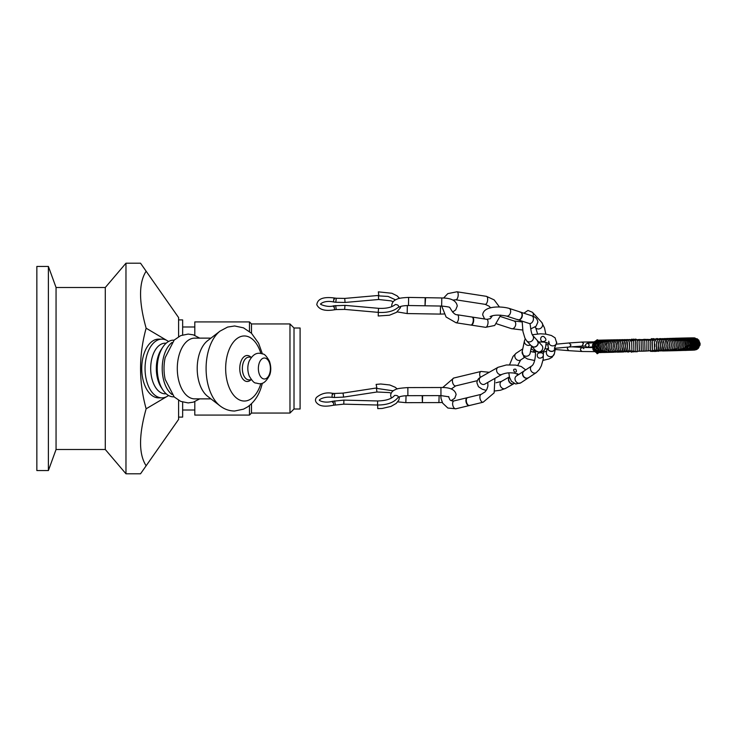 <?xml version="1.0" encoding="UTF-8"?>
<svg xmlns="http://www.w3.org/2000/svg" width="737" height="737" viewBox="0 0 737 737"><rect width="100%" height="100%" fill="white"/><g stroke="black" fill="none" stroke-linecap="round" stroke-linejoin="round"><path stroke-width="1.11" d="M422.633 395.649L422.402 402.632L422.181 395.649M469.358 405.525A4.054 2.165 -103.6 0 1 469.174 405.59A4.054 2.165 -103.6 0 1 468.796 405.617A4.054 2.165 -103.6 0 1 466.116 402.153A4.054 2.165 -103.6 0 1 466.917 397.851A4.054 2.165 -103.6 0 1 467.276 397.704A4.054 2.165 -103.6 0 1 467.461 397.676L467.451 397.676M469.653 405.47A4.054 2.165 -103.6 0 1 469.543 405.497A4.054 2.165 -103.6 0 1 466.484 402.061A4.054 2.165 -103.6 0 1 467.645 397.612A4.054 2.165 -103.6 0 1 467.746 397.593M514.067 383.572A4.054 3.252 -119.6 0 1 513.91 383.673A4.054 3.252 -119.6 0 1 512.74 384.014A4.054 3.252 -119.6 0 1 509.083 381.748A4.054 3.252 -119.6 0 1 509.009 377.445A4.054 3.252 -119.6 0 1 509.414 376.976L509.009 377.445M512.74 384.014L514.205 383.526A4.054 3.252 -119.6 0 1 514.14 383.535A4.054 3.252 -119.6 0 1 509.626 382.088A4.054 3.252 -119.6 0 1 509.442 377.068M528.493 377.759A4.054 3.372 -123.4 0 1 528.337 377.869A4.054 3.372 -123.4 0 1 527.001 378.33A4.054 3.372 -123.4 0 1 523.298 376.34A4.054 3.372 -123.4 0 1 522.92 372.148A4.054 3.372 -123.4 0 1 523.869 371.098A4.054 3.372 -123.4 0 1 524.025 370.997M528.687 377.63A4.054 3.372 -123.4 0 1 528.549 377.731A4.054 3.372 -123.4 0 1 523.5 376.202A4.054 3.372 -123.4 0 1 524.081 370.96A4.054 3.372 -123.4 0 1 524.228 370.868M425.618 297.693L425.028 305.791L425.166 297.684L441.785 297.96L441.647 306.058C447.534 306.666 450.243 307.191 449.763 307.633L450.27 308.259C452.813 312.829 455.171 315.003 457.336 314.773A4.054 1.787 98.8 0 1 458.561 318.301A4.054 1.787 98.8 0 1 456.774 322.603A4.054 1.787 98.8 0 1 456.092 322.778L446.088 317.021L441.712 306.058M377.63 400.965L377.528 405.018C387.524 405.028 394.47 402.356 398.385 397.013C398.063 395.806 396.801 395.281 394.599 395.437C391.706 398.92 386.05 400.762 377.63 400.965L343.893 400.108L332.682 401.26C323.552 403.821 317.979 399.776 319.554 400.127C318.135 400.661 322.659 396.082 332.369 397.372L332.055 396.34C332.221 393.411 332.525 392.747 332.967 394.359M421.96 402.623L405.829 402.66L406.059 395.732M440.79 395.612L441.058 398.634L442.688 403.167L447.866 408.04L455.881 408.786A4.054 2.165 -103.6 0 1 454.959 408.667A4.054 2.165 -103.6 0 1 452.675 404.549A4.054 2.165 -103.6 0 1 453.983 400.919C451.145 401.085 449.598 400.2 449.321 398.284L448.391 396.57M514.463 371.918C513.026 369.753 513.477 368.859 515.808 369.237C516.913 371.641 516.462 372.535 514.463 371.918M513.403 383.82A4.054 3.243 60.4 0 0 514.122 383.544L514.168 383.516M543.224 354.617C544.09 358.164 537.236 360.006 537.301 355.354C536.693 351.871 543.989 352.222 543.224 354.617M543.74 336.56C546.624 339.121 546.624 340.761 543.731 341.48C539.567 342.576 539.788 335.215 543.74 336.56M547.729 348.675C548.687 349.08 548.789 348.398 548.024 346.639L548.144 345.321M554.574 350.075A4.054 3.814 11.8 0 0 555.505 348.297A4.054 3.823 -168.2 0 1 555.514 348.288A4.054 3.823 -168.2 0 1 547.757 348.721M556.711 342.134A4.054 3.814 -168.2 0 1 556.638 342.88L554.39 348.334L569.544 346.97L571 345.008L569.047 342.963L556.159 344.179M569.047 342.963L581.686 342.079L583.501 343.35L581.972 346.123L569.544 346.97M571.949 346.814L582.322 347.459C579.927 348.656 579.844 350.011 582.073 351.494L568.761 350.665L567.306 348.712L567.84 347.256M555.505 348.297L555.514 348.269A4.054 3.823 -168.2 0 1 547.674 348.73M595.533 340.991L596.426 340.623M609.96 340.319L610.78 340.337M611.305 340.301L612.309 340.328M634.419 339.95C635.174 338.956 635.911 338.863 636.602 339.665L636.639 339.72M636.317 339.729L638.38 339.674M643.622 339.564L640.121 339.637M616.74 342.972L616.74 342.963C615.939 348.693 616.915 351.531 619.679 351.475M618.481 342.926L618.481 342.926C617.763 348.804 618.712 351.623 621.337 351.365M620.259 342.889L620.259 342.889C619.614 348.933 620.536 351.715 623.005 351.236M622.056 342.852L622.056 342.843C621.494 349.089 622.378 351.825 624.7 351.07M623.88 342.806L623.88 342.806C623.41 349.274 624.257 351.954 626.413 350.858M625.731 342.769L625.731 342.76C625.326 349.255 626.091 351.936 628.035 350.812M629.601 350.923C627.906 351.733 627.242 348.997 627.602 342.723L627.602 342.714C626.763 347.542 628.652 352.866 628.974 351.779L631.194 351.024C630.632 351.927 630.135 351.392 629.674 349.43L629.564 342.198C630.411 339.545 631.406 339.038 632.567 340.687M634.474 351.153C633.756 352.295 632.89 352.12 631.885 350.637L631.664 341.157C632.595 339.665 633.442 339.462 634.216 340.549M636.16 351.19C635.534 352.102 634.769 352.019 633.875 350.959L633.636 340.761C634.456 339.665 635.211 339.554 635.902 340.43M637.874 351.217C637.09 352.037 636.399 352 635.801 351.116L635.543 340.522C636.105 339.61 636.796 339.545 637.606 340.319M639.615 351.217L637.689 351.19L637.164 342.493L637.422 340.356L639.347 340.236M643.18 351.162L639.55 351.217L639.108 342.447L639.274 340.236L644.718 340.089L644.995 351.088L643.18 351.162L642.894 340.116M641.374 351.199L641.098 340.162M644.949 351.098L646.837 350.987L646.893 342.226L646.561 340.098L644.672 340.089M646.699 351.015L648.707 350.84L648.836 342.198L648.431 340.144L646.423 340.079M648.422 350.913L650.614 350.619L650.762 342.125L650.338 340.254L648.145 340.089M650.117 350.794C650.826 351.825 651.646 351.66 652.558 350.278L652.291 340.485C651.305 339.177 650.485 339.057 649.841 340.116M651.784 350.655C652.715 352.056 653.655 351.706 654.594 349.624L654.345 341.001C653.323 339.029 652.374 338.753 651.508 340.162M655.018 350.333C656.649 350.95 657.146 348.168 656.483 341.996L656.483 341.968C656.943 350.388 655.921 353.244 653.415 350.499M658.362 341.94L658.353 341.913C659.081 348.315 658.482 351.052 656.584 350.149M660.223 341.894L660.214 341.857C660.988 348.417 660.297 351.116 658.141 349.983M662.056 341.839L662.047 341.811C662.904 348.122 662.176 350.886 659.864 350.121M661.577 350.213C664.028 350.674 664.792 347.864 663.862 341.784L663.853 341.756M663.263 350.268C665.852 350.48 666.644 347.634 665.649 341.738L665.64 341.701M664.931 350.305C667.648 350.296 668.468 347.422 667.409 341.692L667.4 341.655M666.58 350.324C669.417 350.121 670.265 347.228 669.132 341.636L669.122 341.6M676.455 338.624L678.022 338.9L680.187 340.955L681.154 344.732L680.021 348.896L678.372 350.397L676.271 350.711M675.304 338.661L674.447 338.753M676.538 338.145L673.001 338.808M650.55 339.416L651.701 338.615L652.577 338.965M651.158 339.619L648.827 339.462M649.223 339.462L647.104 339.49M647.344 339.379L645.363 339.527M585.694 344.437L587.232 343.212C589.655 344.4 589.747 345.745 587.509 347.256C585.989 347.044 585.381 346.104 585.694 344.437M586.449 346.961L586.081 347.578M537.291 340.448A4.054 3.685 137.4 0 1 533.505 347.081A4.054 3.694 137.4 0 1 531.331 345.92M537.347 340.503A4.054 3.685 137.4 0 1 537.356 340.512L537.347 340.503A4.054 3.694 137.4 0 0 537.227 340.374A4.054 3.694 137.4 0 1 535.587 346.602A4.054 3.694 137.4 0 1 531.137 345.717M529.949 323.746L530.308 325.349C530.88 330.627 531.653 333.972 532.621 335.353A4.054 3.685 137.4 0 1 529.645 341.913A4.054 3.685 137.4 0 1 526.642 340.816L524.947 338.182L522.957 331.595L522.137 321.157M537.982 341.673A4.054 3.685 -42.6 0 0 537.236 340.383L532.621 335.353M526.642 340.816L531.276 345.865A4.054 3.685 -42.6 0 0 532.492 346.712M518.01 319.812A4.054 2.81 108.1 0 1 517.991 319.803A4.054 2.81 108.1 0 0 518.139 319.858A4.054 2.81 108.1 0 0 518.885 319.95L517.171 319.397M472.205 317.076A4.054 1.787 -81.2 0 0 472.058 317.048A4.054 1.787 98.8 0 1 473.292 319.849A4.054 1.787 98.8 0 1 470.796 325.054A4.054 1.787 -81.2 0 0 470.971 325.054M378.569 308.324L378.21 312.359C387.284 312.967 394.129 311.125 398.763 306.832C398.634 305.394 397.492 304.63 395.354 304.519C391.78 307.44 386.188 308.711 378.569 308.324L344.99 305.358L333.732 305.8C327.652 307.919 318.697 303.865 320.77 303.92L320.77 303.92C320.973 303.331 325.376 300.134 333.815 302.013L333.557 300.963C333.907 298.043 334.257 297.407 334.616 299.056M425.185 297.693L408.62 297.426L408.491 305.523C403.858 305.634 400.827 306.131 399.39 307.016L398.339 307.265M378.33 312.377L378.219 315.98L389.412 315.233L396.515 312.35L400.412 307.762L400.716 306.463M378.836 295.445L378.33 291.852L378.836 295.445M393.143 301.774L391.025 300.862L378.689 299.498L345.073 302.456L335.777 302.271L336.302 298.255L334.358 297.997C323.396 296.569 317.546 298.807 316.799 304.713C319.932 311.217 328.177 310.784 334.266 309.816L334.515 308.757C334.165 305.846 333.824 305.21 333.483 306.859M520.801 312.267A4.054 2.81 -71.9 0 0 520.368 312.064L508.991 308.342A4.054 2.81 108.1 0 1 510.677 311.327A4.054 2.81 108.1 0 1 506.476 316.044C498.949 314.699 493.486 314.892 490.087 316.615M520.211 312.009A4.054 2.81 108.1 0 1 520.35 312.046A4.054 2.81 108.1 0 1 521.759 316.781A4.054 2.81 108.1 0 1 517.825 319.757A4.054 2.81 -71.9 0 0 518.314 319.849M527.71 378.099A4.054 3.363 56.6 0 0 528.53 377.731L536.25 372.636A4.054 3.363 -123.4 0 1 534.049 373.06A4.054 3.363 -123.4 0 1 530.64 369.91A4.054 3.363 -123.4 0 1 531.792 365.874C535.182 364.023 536.499 350.904 534.574 349.531M531.792 365.874L524.071 370.969A4.054 3.363 56.6 0 0 523.408 371.577M469.285 405.534A4.054 2.165 76.4 0 0 469.515 405.497L483.159 402.209A4.054 2.165 -103.6 0 1 482.238 402.089A4.054 2.165 -103.6 0 1 479.953 397.971A4.054 2.165 -103.6 0 1 481.252 394.332L485.213 391.771L486.899 389.237L487.922 386.004L487.765 382.439M481.252 394.332L467.617 397.621A4.054 2.165 76.4 0 0 467.396 397.704M377.648 405.018L377.749 408.611L382.217 408.455L391.025 406.4L396.22 403.406L398.883 400.062L399.482 396.755M376.874 387.957L376.128 384.401L376.874 387.957M391.163 393.208L389.293 392.572L376.966 392.001L343.635 397.105L334.349 397.501L334.616 393.466L332.654 393.337C326.574 392.102 321.148 393.494 316.385 397.51C314.607 400.145 315.473 402.549 318.974 404.724C321.876 406.446 326.712 406.612 333.483 405.23L333.677 404.171C333.142 401.287 332.746 400.67 332.498 402.328M377.528 405.018L343.792 404.152L333.483 405.23M472.435 317.094A4.054 1.787 98.8 0 1 472.666 317.168A4.054 1.787 98.8 0 1 473.688 319.904A4.054 1.787 98.8 0 1 471.44 325.109A4.054 1.787 98.8 0 1 471.192 325.109M456.092 322.778L470.823 325.054A4.054 1.787 98.8 0 1 470.703 325.035M471.947 317.03A4.054 1.787 98.8 0 1 472.039 317.039L457.336 314.773M520.479 312.101A4.054 2.81 108.1 0 1 520.654 312.147A4.054 2.81 108.1 0 1 521.317 312.516A4.054 2.81 108.1 0 1 522.063 316.882A4.054 2.81 108.1 0 1 518.885 319.95M506.476 316.044L517.853 319.757A4.054 2.81 108.1 0 1 517.696 319.711M56.058 449.496L56.058 287.504L48.393 266.444L48.393 470.556L56.058 449.496L105.29 449.496L125.972 473.799L140.527 473.799L146.138 465.784C138.703 454.296 138.703 435.3 146.138 408.795C138.703 381.932 138.703 355.068 146.138 328.205C138.703 301.7 138.703 282.704 146.138 271.216L140.527 263.201L125.972 263.201L125.972 473.799M48.393 470.556L36.85 470.556L36.85 266.444L48.393 266.444M56.058 287.504L105.29 287.504L105.29 449.496M194.798 401.647L194.798 415.078L249.475 415.078L249.475 405.525M251.492 333.271L251.492 323.948L249.475 321.922L194.798 321.922L194.798 335.353M249.475 415.078L251.492 413.052L251.492 403.729M249.475 321.922L249.475 331.475M294.017 408.998L294.017 328.002L289.973 323.948L289.973 413.052L294.017 408.998L300.097 408.998L300.097 328.002L294.017 328.002M178.594 417.096L182.647 417.096L182.647 402.098M182.647 334.902L182.647 319.904L178.594 319.904M172.007 342.493A28.347 16.26 90 0 0 162.214 368.5A28.347 16.26 90 0 0 172.007 394.507M174.107 340.153L173.499 340.153A28.347 16.26 90 0 0 162.831 347.118A28.347 16.26 90 0 0 157.239 368.5A28.347 16.26 90 0 0 162.831 389.882A28.347 16.26 90 0 0 173.499 396.847L174.107 396.847M162.831 347.118L161.32 349.402A25.316 14.519 90 0 0 156.327 368.5A25.316 14.519 90 0 0 161.32 387.598L162.831 389.882M166.184 343.184L165.208 343.184A25.316 14.519 90 0 0 150.689 368.5A25.316 14.519 90 0 0 165.208 393.816L166.184 393.816M168.524 395.493A29.36 16.84 -90 0 1 161.891 397.86A29.36 16.84 -90 0 1 145.051 368.5A29.36 16.84 -90 0 1 161.891 339.14A29.36 16.84 -90 0 1 168.524 341.507M146.138 271.216L178.594 317.573L178.594 336.689M178.594 400.311L178.594 419.427L146.138 465.784M161.891 397.86L158.575 397.86A29.36 16.84 -90 0 1 141.734 368.5A29.36 16.84 -90 0 1 158.575 339.14L161.891 339.14M146.138 408.795L166.626 396.681M167.972 395.88L168.58 395.52M168.58 341.48L167.972 341.12M166.626 340.319L146.138 328.205M199.727 398.874L193.315 402.162L188.175 402.927L180.731 401.389L174.199 396.948L165.18 379.38A30.374 17.421 -90 0 1 165.18 357.62L174.199 340.052L180.731 335.611L188.175 334.073L193.315 334.838L199.727 338.126M210.948 398.874L194.725 398.874A30.374 17.421 -90 0 1 177.295 368.5A30.374 17.421 -90 0 1 194.725 338.126L210.948 338.126M220.068 331.097A40.894 23.455 -90 0 0 206.093 368.5A40.894 23.455 -90 0 0 220.068 405.903L207.585 396.285A30.374 17.421 -90 0 1 197.203 368.5A30.374 17.421 -90 0 1 207.585 340.715L220.068 331.097L227.613 327.071L234.633 325.975L243.496 327.845L251.437 333.207L258.595 343.23L262.39 353.843M269.595 373.76A10.493 6.016 -90 0 1 259.175 373.733A10.493 6.016 -90 0 1 264.399 358.007A10.493 6.016 -90 0 1 269.595 373.76M407.874 395.686L440.947 395.612L440.938 387.515L407.856 387.588L407.874 395.686C403.793 395.732 400.569 396.257 398.192 397.261M422.412 402.623L438.902 402.586L439.141 395.612M480.395 377.316A4.054 2.165 76.4 0 1 481.049 371.448L453.771 378.026A4.054 2.165 76.4 0 0 452.61 382.475A4.054 2.165 76.4 0 0 455.669 385.902L451.265 388.998M494.96 390.96L500.497 390.242L505.481 388.445A4.054 3.243 -119.6 0 1 500.663 386.52A4.054 3.243 -119.6 0 1 501.482 381.397L496.038 382.761M486.254 390.389L482.256 389.237L478.433 386.685L476.913 382.835C477.115 380.246 478.387 378.339 480.736 377.114A4.054 3.243 60.4 0 0 479.28 379.923A4.054 3.243 60.4 0 0 481.15 383.682A4.054 3.243 60.4 0 0 484.734 384.161L484.541 384.253M480.736 377.114L498.037 367.302A4.054 3.243 60.4 0 0 496.572 370.112A4.054 3.243 60.4 0 0 498.452 373.871A4.054 3.243 60.4 0 0 502.026 374.35L484.734 384.161M517.429 375.354A4.054 3.243 -119.6 0 1 517.374 373.714M508.825 372.885L509.47 377.178L511.414 381.287L515.734 383.995L520.819 382.825A4.054 3.363 -123.4 0 1 518.618 383.249A4.054 3.363 -123.4 0 1 515.2 380.099A4.054 3.363 -123.4 0 1 516.351 376.063L516.333 376.082M522.773 348.868L516.158 353.235A4.054 3.363 56.6 0 0 515.578 358.468A4.054 3.363 56.6 0 0 520.617 359.997L517.752 365.46M531.128 348.454A4.054 3.363 56.6 0 0 534.933 350.241M542.994 360.384L549.212 358.891L552.105 357.252L554.371 353.714A4.054 3.814 -168.2 0 1 546.55 353.944A4.054 3.814 -168.2 0 1 546.449 352.065L547.112 348.877M534.629 360.513L527.406 358.965L523.731 356.634L522.201 351.586A4.054 3.814 11.8 0 0 525.785 356.22A4.054 3.814 11.8 0 0 530.133 353.244L531.598 346.233M522.201 351.586L524.458 340.752A4.054 3.814 11.8 0 0 530.428 344.953M532.271 334.736L540.461 333.797L545.988 334.156L551.423 335.51L555.099 337.841L556.638 342.88A4.054 3.814 -168.2 0 1 548.844 343.212M592.29 347.606L582.322 347.459L583.861 348.665M537.632 340.807L541.87 345.432A4.054 3.685 137.4 0 1 538.913 352.01A4.054 3.685 137.4 0 1 535.91 350.913L540.396 352.774L544.256 350.361L545.601 347.136L546.218 342.41M537.586 333.916L535.753 327.864A4.054 3.685 -42.6 0 0 541.234 327.854A4.054 3.685 -42.6 0 0 541.723 322.391L544.532 328.002L545.813 334.137M533.035 316.256A4.054 3.685 -42.6 0 0 532.464 312.304L541.723 322.391M530.723 328.942L536.066 326.224L537.844 322.189C537.494 318.983 535.467 316.855 531.746 315.777A4.054 2.81 108.1 0 1 533.441 318.762A4.054 2.81 108.1 0 1 529.23 323.479L530.096 323.561M496.756 323.847L511.533 328.674A4.054 2.81 -71.9 0 0 515.458 325.699A4.054 2.81 -71.9 0 0 514.048 320.982L522.109 321.94M492.427 315.758L490.317 318.679L486.788 319.324A4.054 1.787 98.8 0 1 488.023 322.852A4.054 1.787 98.8 0 1 486.236 327.154A4.054 1.787 98.8 0 1 485.554 327.32L494.711 325.487L500.755 315.123M490.667 307.854L489.064 306.177L485.186 304.344A4.054 1.787 -81.2 0 0 487.562 300.613A4.054 1.787 -81.2 0 0 486.42 296.338L494.168 299.885L499.437 306.979M485.186 304.344L455.724 299.793A4.054 1.787 -81.2 0 0 458.11 296.062A4.054 1.787 -81.2 0 0 456.958 291.788L486.42 296.338M407.349 305.523L407.183 313.566L440.348 314.1L440.505 306.039M378.689 299.498L378.339 295.463L344.713 298.421L336.302 298.255M345.073 302.456L344.713 298.421M378.21 312.359L344.63 309.393L344.99 305.358M344.63 309.393L336.219 309.568L335.694 305.551M376.966 392.001L376.349 388.003L343.027 393.107L334.616 393.466M343.635 397.105L343.027 393.107M343.792 404.152L343.893 400.108M335.409 404.853L334.626 400.882M260.87 383.553A32.539 18.665 -90 0 1 260.474 384.806A32.539 18.665 -90 0 1 232.109 393.107A32.539 18.665 -90 0 1 232.745 342.981A32.539 18.665 -90 0 1 260.87 353.447M250.875 379.841A13.008 7.462 -90 0 1 239.765 368.5A13.008 7.462 -90 0 1 250.875 357.159M251.492 379.841L248.857 379.841A11.341 6.504 -90 0 1 242.353 368.5A11.341 6.504 -90 0 1 248.857 357.159L251.492 357.159M468.796 405.617L469.893 405.35M466.917 397.851L468.023 397.584M527.001 378.33L528.834 377.537M522.92 372.148L524.366 370.775M407.856 387.588C400.633 388.058 396.589 388.694 395.695 389.505C392.517 390.665 390.831 392.692 390.647 395.594L391.375 398.072M405.829 402.66L397.759 401.858M438.902 402.586L442.301 402.457M451.164 400.633L454.729 398.266L456.111 394.59C455.153 389.652 450.095 387.303 440.938 387.515M440.947 395.612L448.897 396.801M453.771 378.026L442.697 387.542M477.336 380.67L455.669 385.902M455.881 408.786L469.018 405.617M453.983 400.919L467.111 397.75M481.049 371.448L489.248 372.286M483.159 402.209L494.149 392.858L494.905 378.394M505.481 388.445L513.634 383.82M501.482 381.397L509.396 376.911M519.051 374.46L513.56 372.986C510.391 372.876 507.876 372.268 502.026 374.35M498.037 367.302L506.393 364.962L515.753 365.101L521.252 366.51L525.711 369.891M517.383 375.382L517.015 373.613M516.158 353.235L513.063 356.376L509.58 364.751M535.025 350.49L532.639 352.065M524.569 357.39L520.617 359.997M520.819 382.825L528.051 378.044M516.351 376.063L523.592 371.291M536.25 372.636L539.346 369.495L541.345 365.801L543.169 359.407L543.445 351.337M546.633 351.18L543.528 352.111M535.421 352.452L530.502 351.475M554.371 353.714L555.385 348.868M548.706 341.231L549.268 343.451L544.007 342.079L538.683 341.959M524.458 340.752L525.269 338.827M547.904 345.063L548.337 343M547.987 344.658L546.016 344.842M548.116 348.693L547.241 348.601M568.761 350.665L555.256 349.504M547.075 349.062L545.131 348.638M555.541 348.269L553.413 351.033M547.646 348.665L548.402 349.992M581.686 342.079L594.206 341.876L596.436 340.402M581.972 346.123L585.694 345.975M598.545 352.664L598.066 353.29M596.777 340.006L597.486 339.711L598.269 340.522M598.103 340.162L599.771 340.512M596.426 340.678L597.173 340.024L597.827 340.531M596.767 352.599L596.767 353.253L597.495 352.397L598.251 352.664L597.514 353.705L596.823 353.539L596.721 352.59M600.71 340.494L598.251 340.162M601.705 340.476L599.218 340.135M602.746 340.448L600.25 340.098M603.843 340.43L601.318 340.07M604.976 340.411L602.442 340.033M606.164 340.393L603.612 339.997M607.389 340.374L604.837 339.969M608.661 340.356L606.1 339.932M609.978 340.337L607.408 339.895M611.332 340.319L608.762 339.858M610.153 339.831L612.733 340.31M611.581 339.794L614.161 340.291M613.055 339.757L615.635 340.282M614.557 339.729L617.136 340.282M616.095 339.693L618.675 340.282M617.661 339.665L620.222 340.264L617.643 341.074L616.298 346.537L617.256 350.499L618.73 352.056L620.508 352.074M619.264 339.637L621.742 340.199M620.895 339.61L623.299 340.144M622.544 339.582L624.884 340.079M624.221 339.554L626.496 340.024M625.925 339.536L628.136 339.969M627.638 339.517L629.794 339.914M629.38 339.499L631.48 339.858M631.13 339.49L631.987 339.121L633.184 339.812M632.899 339.471L633.765 339.075L634.907 339.766M640.075 339.481L638.187 339.582M598.002 340.549L594.676 341.489L592.41 344.962L593.082 349.9L595.772 352.304L598.168 352.645M598.941 340.531L596.703 340.881L593.681 344.096L593.736 349.2L596.74 352.304L599.117 352.636M599.936 340.522L597.808 340.826L594.86 343.783L594.639 348.767L597.007 351.899L600.121 352.618M600.977 340.512L598.122 341.185L595.616 344.805L596.242 349.872L599.098 352.387L601.171 352.59M602.074 340.503L599.292 341.13L597.55 342.917L596.629 347.274L598.665 351.457L602.276 352.572M603.216 340.485L600.618 341.019L598.702 343L597.854 347.173L599.568 351.162L603.428 352.544M604.414 340.476L601.972 340.918L599.568 343.857L599.117 346.749L600.701 351.005L602.166 352.157L604.626 352.516M605.648 340.457L603.29 340.872L601.217 343.083L600.462 346.851L601.346 350.038L603.529 352.185L605.869 352.489M606.938 340.439L604.718 340.78L602.884 342.512L601.843 346.731L603.004 350.499L604.874 352.175L607.159 352.461M608.265 340.42L606.118 340.724L604.432 342.254L603.281 346.722L604.589 350.738L606.293 352.185L608.495 352.424M609.637 340.402L607.555 340.678L606.007 342.032L604.764 346.676L606.247 350.987L607.795 352.203L609.868 352.387M611.047 340.383L609.038 340.623L607.62 341.821L606.496 344.326L606.791 349.237L609.241 352.185L611.286 352.35M612.733 352.314L610.752 352.175L609.462 351.199L608.08 348.306L608.283 343.497L609.25 341.636L610.522 340.586L612.493 340.365M614.225 352.268L612.3 352.166L611.13 351.291L609.729 348.463L609.766 343.838L610.89 341.498L612.097 340.522L613.976 340.347M615.745 352.222L612.797 351.346L611.406 348.564L611.443 343.617L612.576 341.342L615.496 340.328M617.053 340.31L615.238 340.439L613.35 342.843L613.027 348.288L614.474 351.383L617.302 352.175M618.638 340.291L616.832 340.411L615.036 342.825L614.538 346.583L615.506 350.453L617.109 352.102L618.887 352.129M621.89 340.264L619.393 340.973L618.49 342.788L618.113 346.961L619.025 350.545L620.407 352.028L622.148 352.019M623.548 340.245L621.116 340.927L620.268 342.769L619.974 347.413L620.821 350.582L622.111 352L623.815 351.954M625.243 340.236L622.912 340.826L621.733 346.123L623.134 351.392L625.501 351.899M626.947 340.218L624.663 340.798L623.603 346.077L624.921 351.374L627.215 351.825M628.67 340.208L627.786 339.932L626.459 340.734L625.492 346.031L626.717 351.356L628.053 352.074L628.947 351.761M627.602 342.687C628.514 339.564 629.628 338.946 630.946 340.835M629.674 349.43C630.715 352.387 631.766 352.94 632.816 351.098M629.591 348.997L629.407 343.331M654.917 346.666L654.852 344.133M653.139 340.227C653.774 338.329 654.88 338.9 656.474 341.95M655.34 339.545L656.216 339.213L657.551 339.932L658.758 345.165L657.837 350.563L656.538 351.356L655.654 351.07M657.072 339.471L657.929 339.167L659.357 339.914L660.656 345.109L659.652 350.48L658.279 351.309L657.386 351.052M658.786 339.398L661.117 339.858L662.526 345.063L661.411 350.443L659.108 351.033M660.481 339.324L662.922 339.858L664.378 345.008L663.189 350.37L660.803 351.015M662.148 339.25L664.663 339.831L665.622 341.572L666.202 345.994L665.474 349.412L664.212 350.923L662.48 350.987M663.797 339.186L666.386 339.794L668.008 345.137L667.261 349.274L665.88 350.876L664.138 350.959M665.428 339.121L667.206 339.131L669.104 341.424L669.776 345.082L669.021 349.126L667.547 350.821L665.769 350.932M667.022 339.057L668.809 339.075L670.799 341.351L671.518 345.027L670.762 348.97L669.187 350.766L667.363 350.904M668.588 338.992L670.412 339.038L672.457 341.286L673.222 344.98L672.476 348.813L670.762 350.72L668.938 350.876M670.117 338.937L672.006 339.011L674.079 341.213L674.889 344.925L674.162 348.638L672.347 350.665L670.477 350.84M671.619 338.873L673.554 338.974L675.672 341.148L676.52 344.879L675.875 348.315L673.904 350.6L671.978 350.812M673.084 338.817L675.092 338.956L677.22 341.084L678.104 344.824L677.496 348.131L675.424 350.536L673.443 350.775M674.502 338.771L676.566 338.919L678.722 341.019L679.652 344.778L678.427 349.135L676.916 350.471L674.88 350.748M677.239 338.661L679.468 338.891L681.605 340.89L682.609 344.676L681.587 348.61L679.864 350.296L677.616 350.674M678.537 338.615L680.896 338.9L682.978 340.835L684.019 344.63L683.208 348.14L681.255 350.213L678.934 350.637M679.8 338.569L682.213 338.873L684.304 340.78L685.382 344.584L684.839 347.486L682.619 350.13L680.196 350.609M681.016 338.523L683.503 338.854L685.576 340.724L686.663 345.192L684.664 349.513L681.412 350.572M682.176 338.476L686.801 340.669L687.934 344.98L686.027 349.338L682.582 350.536M683.291 338.43L687.971 340.614L689.141 344.778L687.363 349.126L683.706 350.508M684.36 338.394L686.414 338.55L689.086 340.568L690.283 344.17L689.307 348.03L686.948 350.112L684.784 350.471M685.373 338.347L687.418 338.513L690.145 340.512L691.37 344.124L689.943 348.592L688.091 350.02L685.806 350.443M686.331 338.311L688.487 338.513L691.149 340.466L692.402 344.087L691.039 348.435L686.783 350.407M687.243 338.274L692.089 340.42L693.379 344.041L692.08 348.288L687.695 350.379M688.091 338.237L692.983 340.383L694.291 344.004L693.167 347.984L688.561 350.342M688.883 338.209L693.803 340.337L695.138 343.967L694.079 347.836L689.371 350.315M689.62 338.172L694.567 340.301L695.921 343.93L694.927 347.68L690.127 350.287M690.302 338.145L695.267 340.264L696.64 343.903L694.788 348.675L690.827 350.259M690.919 338.117L695.912 340.227L697.303 343.866L695.396 348.675L691.463 350.232M691.472 338.09L696.483 340.199L697.893 343.838L696.078 348.546L692.052 350.213M691.96 338.062L696.999 340.162L698.418 343.81L696.695 348.408L692.577 350.186M692.384 338.034L697.442 340.135L698.879 343.783L697.257 348.269L693.047 350.158M692.743 338.016L697.819 340.107L699.275 344.216L697.69 348.186L693.471 350.139M697.488 338.919L693.001 337.997L698.132 340.079L699.597 344.326L698.04 348.131L693.839 350.112M693.213 337.979L698.381 340.061L699.855 344.059L698.455 347.919L694.18 350.093M693.296 337.97L698.565 340.043L700.039 344.013L698.648 347.882L694.503 350.066M693.25 337.979L694.779 337.961L698.676 340.015L700.15 343.654L698.077 348.583L694.899 350.02M693.158 337.988L698.722 340.006L700.122 344.98L697.184 349.237L695.912 349.789M692.808 338.007L694.862 337.942M692.559 338.025L694.346 337.887M692.255 338.043L694.005 337.878M691.886 338.062L693.683 337.868M691.463 338.09L693.324 337.859M691.002 338.108L692.927 337.859M690.495 338.126L692.476 337.859M689.924 338.145L691.969 337.859M689.298 338.172L691.407 337.859M688.616 338.2L690.79 337.868M687.879 338.237L690.118 337.878M687.087 338.274L689.39 337.887M686.239 338.311L688.598 337.896M685.336 338.347L687.759 337.905M684.397 338.384L686.866 337.924M683.429 338.412L685.917 337.942M682.416 338.44L684.913 337.961M681.356 338.467L683.862 337.979M680.242 338.504L682.757 337.997M679.09 338.541L681.605 338.025M677.883 338.578L680.408 338.053M676.64 338.615L679.155 338.08M675.35 338.661L677.865 338.108M672.651 338.753L675.156 338.182M671.241 338.808L673.747 338.219M669.795 338.863L672.291 338.255M668.312 338.928L670.808 338.301M666.801 338.992L669.279 338.347M667.722 338.394L665.253 339.057M666.137 338.449L663.678 339.131M664.525 338.495L662.075 339.213M662.876 338.55L660.453 339.306M661.218 338.615L659.569 338.651L658.823 339.37M659.523 338.679L657.22 339.37M657.809 338.744L656.962 338.495L655.58 339.388M656.087 338.817L653.922 339.398M652.245 339.416L653.148 338.624L654.336 338.891M643.641 339.37L645.483 339.361M587.232 343.212L593.405 342.788M587.509 347.256L592.216 346.924M582.073 351.494L594.593 351.632M535.91 350.913L531.663 346.289M535.025 327.071L535.762 327.873M523.878 313.207L527.968 310.434L532.464 312.304M511.533 328.674L522.69 330.029M500.552 316.569L514.048 320.982M531.746 315.777L520.893 312.23M529.23 323.479L518.378 319.932M508.991 308.342C500.736 306.076 483.509 305.708 482.68 314.837L484.605 318.983M486.788 319.324L472.555 317.122M485.554 327.32L471.321 325.128M455.724 299.793L452.859 300.097M456.958 291.788L447.801 293.63L443.619 298.024M441.785 297.96C451.228 298.015 456.387 300.687 457.262 305.993L455.669 309.927L452.536 312.073M440.348 314.1L443.987 313.99M441.647 306.058L425.498 305.8M408.62 297.426C402.181 297.702 398.293 298.292 396.967 299.213C393.816 300.318 392.066 302.419 391.706 305.523L391.817 306.629M407.183 313.566L397.16 311.889M425.056 305.791L408.491 305.523M399.574 298.374L397.086 295.85L391.9 293.271L378.33 291.852M378.689 295.887L388.15 296.44L395.576 299.867M335.777 302.271L333.824 302.013M336.219 309.568L334.257 309.816M397.261 388.961L395.179 387.247L389.799 384.972L380.753 383.995L376.128 384.401M393.236 390.822L376.745 388.408M334.349 397.501L332.378 397.372M471.44 325.109L470.565 324.98M472.666 317.168L471.791 317.039M521.317 312.516L519.603 311.954M533.505 347.081L530.99 345.552M538.259 342.714L536.951 340.07M105.29 287.504L125.972 263.201M194.798 326.988L182.647 326.988M194.798 410.012L182.647 410.012M251.492 413.052L289.973 413.052M251.492 323.948L289.973 323.948M220.068 405.903C224.38 409.247 229.225 410.951 234.633 411.025L243.496 409.155L247.512 406.962C253.887 402.43 258.429 395.962 261.138 387.551L262.39 383.157M269.76 374.903C263.57 386.934 258.788 383.36 255.822 383.028C254.283 383.203 252.082 380.863 249.226 376.008C247.365 370.849 247.346 365.911 249.143 361.185C254.477 351.19 259.783 353.143 262.814 354C264.399 353.861 266.591 356.257 269.42 361.167C271.096 366.123 271.207 370.702 269.76 374.903"/></g></svg>
